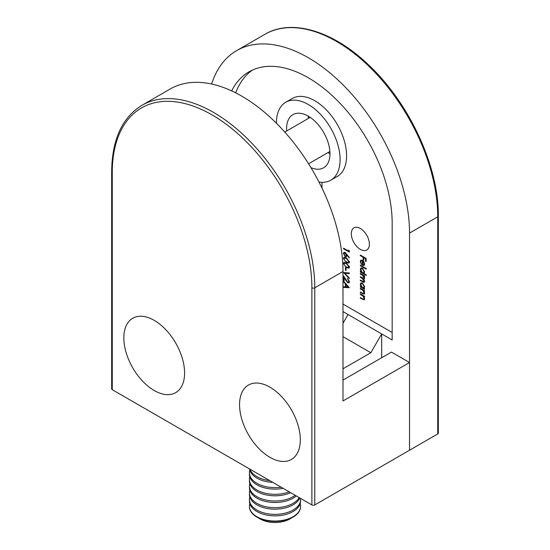 <?xml version="1.0" encoding="UTF-8"?>
<svg xmlns="http://www.w3.org/2000/svg" width="550" height="550" viewBox="0 0 550 550"><rect width="100%" height="100%" fill="white"/><g stroke="black" fill="none" stroke-linecap="round" stroke-linejoin="round"><path stroke-width="0.82" d="M360.346 228.498A12.788 7.384 -120 0 0 353.953 227.865A12.788 7.384 -120 0 0 351.993 238.109A12.788 7.384 -120 0 0 360.346 249.377A12.788 7.384 -120 0 0 366.74 250.009A12.788 7.384 -120 0 0 368.699 239.766A12.788 7.384 -120 0 0 360.346 228.498M310.915 167.619A30.683 17.717 -120 0 0 323.613 167.798A30.683 17.717 -120 0 0 328.316 143.206A30.683 17.717 -120 0 0 308.268 116.167A30.683 17.717 -120 0 0 308.357 118.436M328.048 152.542A30.683 17.717 -120 0 0 329.966 153.752M308.268 116.167A30.683 17.717 -120 0 0 292.93 114.647A30.683 17.717 -120 0 0 286.66 130.962M318.952 182.009A45.004 25.987 -120 0 0 330.77 180.201A45.004 25.987 -120 0 0 337.673 144.134A45.004 25.987 -120 0 0 308.268 104.473A45.004 25.987 -120 0 0 285.766 102.245A45.004 25.987 -120 0 0 276.451 123.255M330.77 180.201L337.281 176.44A45.004 25.987 -120 0 0 344.183 140.374A45.004 25.987 -120 0 0 314.779 100.719A45.004 25.987 -120 0 0 292.277 98.491L285.766 102.245M342.987 380.078L391.449 352.103L409.53 362.539L409.53 450.23L409.53 233.09A143.199 82.679 -120 0 0 308.268 57.709A143.199 82.679 -120 0 0 236.672 50.614A143.199 82.679 -120 0 0 211.599 84.026M347.683 282.171L348.473 282.239L348.844 281.401L347.518 278.506L349.436 281.772L348.968 282.906L347.724 282.789L344.135 277.716L344.135 280.803L343.544 280.459L343.544 275.956L347.683 282.171M343.544 272.553L349.284 272.979L349.284 273.618L344.761 273.212L349.284 278.039L349.284 278.678L343.674 272.484M345.455 270.174L345.455 267.623L346.046 267.967L346.046 270.518L345.455 270.174L346.046 269.837M346.411 267.582L343.399 263.553L343.887 262.46L346.411 263.079L349.436 267.039L348.934 268.153L346.411 267.582L346.947 267.272M345.146 252.484L349.436 257.682L349.119 257.964L346.803 254.87L346.363 256.706L345.159 256.575L343.399 253.488L343.894 252.354L345.146 252.484M360.346 274.01L360.346 273.419L364.54 275.839L364.54 276.437L363.811 276.011L364.616 278.149L363.598 279.104L364.616 281.462L364.231 282.363L360.346 280.637L360.346 280.046L363.825 281.731L364.1 281.064L361.976 278.266L360.346 277.324L360.346 276.732L363.825 278.396L364.1 277.743L362.113 275.028L360.346 274.01L360.862 273.714M364.231 279.056L363.598 279.104L364.513 278.712M364.265 273.109L363.729 273.419L366.231 274.863L366.231 275.454L360.346 272.058L360.346 271.459L361.068 271.879L360.271 269.438L360.917 268.015L362.457 268.173L364.616 271.968L364.038 273.288M360.346 255.654L360.346 255.062L366.087 258.376L366.087 261.601L365.496 261.264L365.496 258.631L363.729 257.606L363.729 260.246L363.144 259.903L363.144 257.269L360.346 255.654L360.862 255.358M322.011 188.141L322.011 182.304M342.987 304.081L392.171 332.475M252.292 70.153A118.649 68.502 -120 0 0 235.702 92.847M362.333 260.879L361.226 260.755L360.786 261.759L361.433 264.44L360.271 261.532L360.814 260.184L362.429 260.343L363.832 261.711L364.616 264.055L363.791 265.526L362.333 265.217L362.333 260.879L362.814 260.604M360.346 265.767L360.346 265.176L366.231 268.572L366.231 269.17L360.346 265.767L360.862 265.471M364.272 288.014L363.763 288.31L364.54 288.757L364.54 289.355L360.346 286.928L360.346 286.337L361.068 286.756L360.271 284.316L360.917 282.893L362.457 283.051L364.616 286.839L364.052 288.193M363.275 293.562L364.1 292.793L362.986 290.503L360.346 288.887L360.346 288.289L364.54 290.709L364.54 291.308L363.784 290.868L364.616 293.191L364.176 294.209L360.346 292.538L360.346 291.947L363.275 293.562L364.609 293.081M363.275 299.173L364.1 298.403L362.986 296.113L360.346 294.491L360.346 293.899L364.54 296.319L364.54 296.918L363.784 296.478L364.616 298.801L364.176 299.819L360.346 298.148L360.346 297.557L363.275 299.173L364.609 298.691M348.7 251.137L348.7 250.119L349.284 250.848L349.284 252.072L343.544 248.758L343.544 248.167L348.7 251.137L349.257 250.814M346.411 262.481L343.399 258.452L343.887 257.359L346.411 257.978L349.436 261.938L348.934 263.058L346.411 262.481L346.947 262.171M343.544 281.139L349.284 287.684L343.544 287.43L343.544 286.784L345.386 286.866L345.386 283.862L343.544 281.786L343.544 281.139M342.987 311.596L392.171 339.989L392.171 223.066A118.649 68.502 -120 0 0 340.374 103.661A118.649 68.502 -120 0 0 248.944 71.871A118.649 68.502 -120 0 0 231.667 90.894M381.679 357.741L381.679 333.939L370.831 352.729L342.987 368.803M409.53 233.09L437.738 216.803A2.049 1.182 0 0 0 438.336 215.971L438.336 433.111A2.049 1.182 180 0 1 437.738 433.95L437.738 216.803A143.199 82.679 -120 0 0 336.476 41.422A143.199 82.679 -120 0 0 264.88 34.327L236.672 50.614M409.53 362.539L342.987 400.957L342.987 271.507A143.199 82.679 60 0 0 241.732 96.126A143.199 82.679 60 0 0 170.129 89.031L141.921 105.318A143.199 82.679 60 0 1 213.524 112.406A143.199 82.679 60 0 1 314.779 287.794L314.779 504.934L437.738 433.95M342.987 336.648L370.831 352.729M342.987 323.29L348.047 314.518M366.087 260.92L365.496 261.264M366.011 258.328L365.496 258.631M364.244 257.311L363.729 257.606M363.729 259.566L363.144 259.903M363.866 257.531L363.866 257.091M363.66 256.974L363.144 257.269M360.876 261.181L360.271 261.532M360.999 260.954L361.247 260.04M364.513 265.114L363.055 264.798M363.261 261.002L362.849 261.243L362.849 264.921L362.333 265.217M362.244 260.246L361.226 260.755M362.849 264.921L364.609 264.22M364.072 262.103L363.708 262.316L362.849 261.243M364.574 263.512L364.1 263.787L363.708 262.316M363.632 264.894L364.1 263.787M363.935 273.295L363.261 272.903M360.862 271.762L360.346 272.058M361.412 271.686L361.068 271.879M360.924 269.067L360.271 269.438M360.999 268.936L361.316 267.877M362.381 268.132L361.274 268.661L360.786 269.761L362.436 272.669L363.605 272.8L364.1 271.679L362.45 268.764L361.274 268.661M363.605 272.8L364.609 272.119M364.567 271.404L364.1 271.679M362.918 268.496L362.45 268.764M364.327 275.715L363.811 276.011M364.519 282.026L363.756 281.758M360.862 280.342L360.346 280.637M363.825 281.731L364.609 281.27M364.526 280.816L364.1 281.064M364.052 278.843L363.626 278.451M360.862 277.028L360.346 277.324M363.825 278.396L364.609 277.942M364.54 277.496L364.1 277.743M363.969 288.186L363.261 287.781M360.862 286.632L360.346 286.928M361.412 286.557L361.068 286.756M360.924 283.938L360.271 284.316M360.999 283.807L361.316 282.755M362.381 283.009L361.274 283.539L360.786 284.632L362.436 287.54L363.605 287.671L364.1 286.55L362.45 283.642L361.274 283.539M363.605 287.671L364.609 286.997M364.567 286.275L364.1 286.55M362.918 283.367L362.45 283.642M364.299 290.572L363.784 290.868M364.478 293.879L363.674 293.604M360.862 292.243L360.346 292.538M364.547 292.531L364.1 292.793M363.584 290.159L362.986 290.503M360.862 288.585L360.346 288.887M364.299 296.182L363.784 296.478M364.478 299.489L363.674 299.214M360.862 297.853L360.346 298.148M364.547 298.141L364.1 298.403M363.584 295.769L362.986 296.113M360.862 294.195L360.346 294.491M349.284 251.24L348.906 251.02M344.059 248.462L343.544 248.758M347.167 254.657L346.803 254.87M346.672 256.403L345.159 256.575M344.128 253.234L343.399 253.488M344.121 253.069L344.314 252.244M345.214 252.532L343.984 253.859L345.125 255.963L345.874 256.032L346.266 255.124L345.125 253.069L344.369 252.993M346.988 254.76L346.968 254.403M345.874 256.032L346.851 255.358M346.988 254.705L346.266 255.124M345.586 252.801L345.125 253.069M344.128 258.252L343.399 258.452M344.121 258.039L344.314 257.242M349.229 262.769L347.951 262.488M349.36 261.319L348.844 261.621L346.418 258.576L344.369 258.019L343.984 258.816L344.974 260.803L346.418 261.889L348.48 262.398L349.429 261.752M345.51 257.51L344.369 258.019M348.48 262.398L348.844 261.621M344.128 263.354L343.399 263.553M344.121 263.134L344.314 262.336M349.229 267.864L347.951 267.589M349.36 266.42L348.844 266.716L346.418 263.677L344.369 263.12L343.984 263.911L344.974 265.904L346.418 266.991L348.48 267.493L349.429 266.853M345.51 262.611L344.369 263.12M348.48 267.493L348.844 266.716M349.284 273.137L345.482 272.8L344.761 273.212M345.097 273.02L344.671 272.573M349.36 281.105L348.844 281.401M347.978 278.836L347.518 279.097M349.25 282.611L347.724 282.789M344.486 277.509L344.135 277.716M344.135 280.122L343.544 280.459M344.266 277.64L344.266 277.159M348.473 282.239L349.429 281.6M348.947 287.217L344.266 287.011L343.544 287.43M345.971 286.522L345.386 286.866M346.108 284.446L346.108 284.02M345.764 283.642L345.386 283.862M343.929 281.566L343.544 281.786M345.971 286.894L348.164 286.99L345.971 284.522L345.971 286.894M348.549 286.77L348.164 286.99M346.356 284.302L345.971 284.522M314.779 504.934A2.049 1.182 180 0 1 311.884 504.934L112.262 389.682A2.049 1.182 180 0 1 111.664 388.85L111.664 171.703A2.049 1.182 180 0 0 112.262 172.542L112.262 389.682M269.94 457.332A42.962 24.805 60 0 1 239.559 404.717A42.962 24.805 60 0 1 269.94 387.179A42.962 24.805 60 0 1 300.314 439.794A42.962 24.805 60 0 1 269.94 457.332M154.213 320.368A42.962 24.805 60 0 1 184.594 372.982A42.962 24.805 60 0 1 154.213 390.521A42.962 24.805 60 0 1 123.839 337.906A42.962 24.805 60 0 1 154.213 320.368M293.081 517.089L289.864 518.946A21.017 12.134 0 0 1 260.136 518.946L256.919 517.089A25.568 14.761 0 0 0 293.081 517.089A25.568 14.761 0 0 0 300.568 506.646A25.568 14.761 0 0 0 300.568 506.467M249.831 503.683A25.568 14.761 0 0 0 249.432 506.289A25.568 14.761 0 0 0 256.919 516.725A25.568 14.761 0 0 0 293.081 516.725A25.568 14.761 0 0 0 300.568 506.289A25.568 14.761 0 0 0 300.169 503.683M249.831 497.001A25.568 14.761 0 0 0 249.432 499.606L249.432 501.078A25.568 14.761 0 0 0 256.919 511.521A25.568 14.761 0 0 0 293.081 511.521A25.568 14.761 0 0 0 300.568 501.078L300.568 499.606A25.568 14.761 0 0 0 300.479 498.348M249.432 499.606A25.568 14.761 0 0 0 256.919 510.043A25.568 14.761 0 0 0 293.081 510.043A25.568 14.761 0 0 0 300.568 499.606M249.831 490.318A25.568 14.761 0 0 0 249.432 492.924L249.432 494.402A25.568 14.761 0 0 0 256.919 504.838A25.568 14.761 0 0 0 293.081 504.838A25.568 14.761 0 0 0 299.812 497.963M249.432 492.924A25.568 14.761 0 0 0 256.919 503.36A25.568 14.761 0 0 0 293.081 503.36A25.568 14.761 0 0 0 299.234 497.633M249.831 483.643A25.568 14.761 0 0 0 249.432 486.241L249.432 487.719A25.568 14.761 0 0 0 256.919 498.156A25.568 14.761 0 0 0 293.081 498.156A25.568 14.761 0 0 0 296.264 495.914M249.432 486.241A25.568 14.761 0 0 0 256.919 496.678A25.568 14.761 0 0 0 293.081 496.678A25.568 14.761 0 0 0 295.192 495.296M249.831 476.96A25.568 14.761 0 0 0 249.432 479.559L249.432 481.037A25.568 14.761 0 0 0 256.919 491.473A25.568 14.761 0 0 0 290.689 492.697M249.432 479.559A25.568 14.761 0 0 0 256.919 490.002A25.568 14.761 0 0 0 289.204 491.837M249.831 470.277A25.568 14.761 0 0 0 249.432 472.876L249.432 474.354A25.568 14.761 0 0 0 256.919 484.797A25.568 14.761 0 0 0 283.161 488.345M249.432 472.876A25.568 14.761 0 0 0 256.919 483.319A25.568 14.761 0 0 0 281.181 487.204M249.521 468.93A25.568 14.761 0 0 0 256.919 478.115A25.568 14.761 0 0 0 272.827 482.384M249.954 469.178A25.568 14.761 0 0 0 256.919 476.637A25.568 14.761 0 0 0 269.837 480.659M249.432 506.467A25.568 14.761 0 0 0 249.432 506.646A25.568 14.761 0 0 0 256.919 517.089L260.136 518.946M363.151 281.641L362.615 281.951M362.491 277.97L361.976 278.266M362.629 274.732L362.113 275.028M363.027 293.466L362.491 293.776M362.374 289.465L361.866 289.761M363.027 299.076L362.491 299.386M362.374 295.075L361.866 295.371M346.919 258.287L346.418 258.576M346.919 263.381L346.418 263.677M346.019 280.06L345.668 280.259M342.987 271.507L314.779 287.794A2.049 1.182 0 0 1 311.884 287.794A141.157 81.496 -120 0 0 212.073 114.916A141.157 81.496 -120 0 0 112.262 172.542M311.884 504.934L311.884 287.794M438.336 215.971C438.941 167.152 409.619 103.469 369.091 65.402C333.671 31.02 291.775 18.226 264.88 34.327M141.921 105.318C122.114 117.521 112.028 139.652 111.664 171.703M329.883 151.484L308.564 163.79M310.193 117.377L284.769 132.055M300.568 506.646L300.568 506.289M249.432 506.646L249.432 506.289"/></g></svg>

